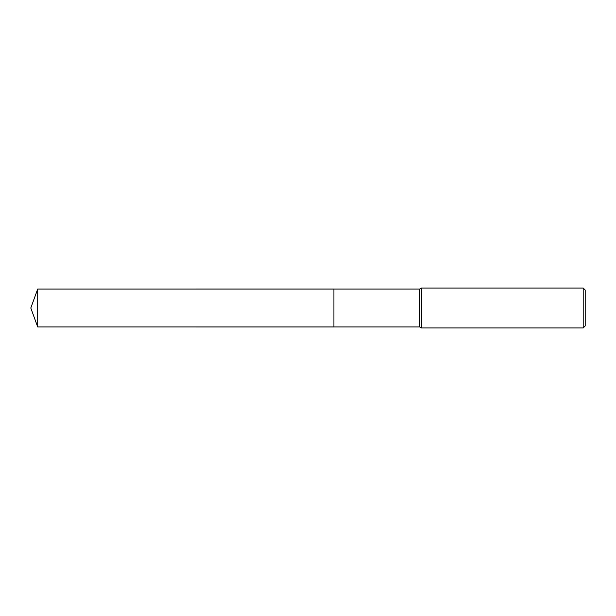 <?xml version="1.0" encoding="UTF-8"?>
<svg xmlns="http://www.w3.org/2000/svg" width="616" height="616" viewBox="0 0 616 616"><rect width="100%" height="100%" fill="white"/><g stroke="black" fill="none" stroke-linecap="round" stroke-linejoin="round"><path stroke-width="0.46" stroke-dasharray="3.08 2.31" d="M585.2 290.051L585.2 325.949M583.206 288.057L583.206 327.943M421.406 288.057L421.406 327.943M419.681 289.058L419.681 326.942M333.926 289.058L333.926 326.95M37.699 289.058L37.699 326.942"/><path stroke-width="0.92" d="M333.926 326.942L333.926 289.058L419.681 289.058L421.406 288.057L583.206 288.057L585.2 290.051L585.2 325.949L583.206 327.943L421.406 327.943L419.681 326.942L333.926 326.942L333.926 289.05L333.926 326.95L37.699 326.942L37.699 289.058L333.926 289.05M419.681 326.942L419.681 289.058M421.406 327.943L421.406 288.057M583.206 327.943L583.206 288.057M37.699 289.058L30.8 308L37.699 326.942"/></g></svg>
